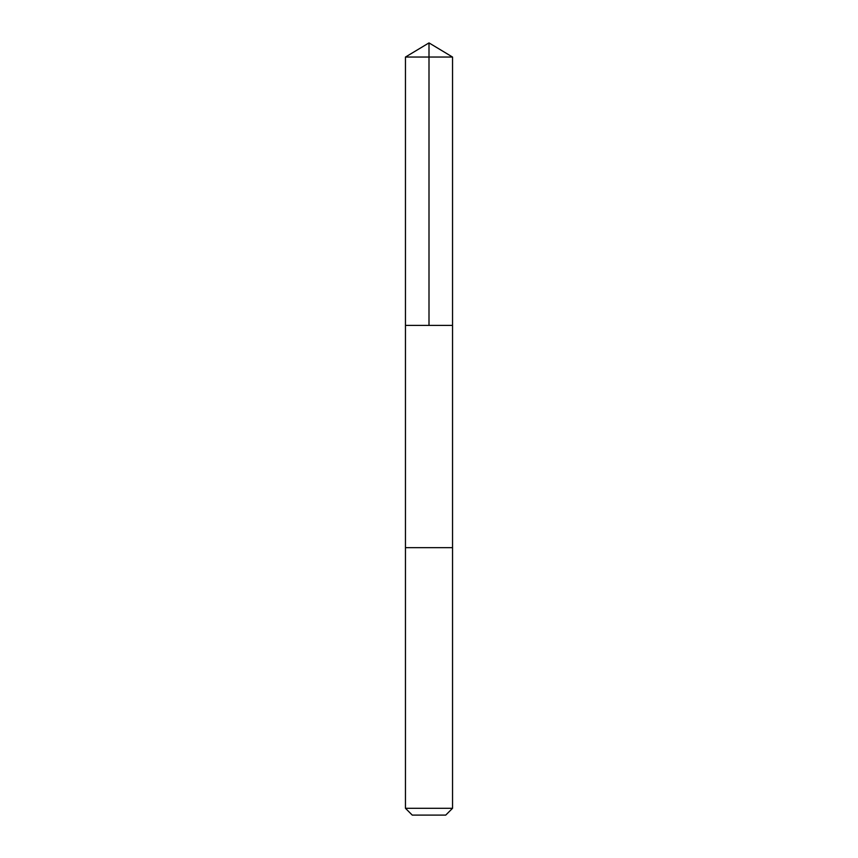 <?xml version="1.0" encoding="UTF-8"?>
<svg xmlns="http://www.w3.org/2000/svg" width="858" height="858" viewBox="0 0 858 858"><rect width="100%" height="100%" fill="white"/><g stroke="black" fill="none" stroke-linecap="round" stroke-linejoin="round"><path stroke-width="1.29" d="M405.459 325.407L452.541 325.407L452.541 57.046L405.459 57.046L405.459 325.407L452.541 325.407L452.541 547.651L405.459 547.651L405.459 325.407M431.864 547.651L405.459 547.651L405.459 808.3L452.541 808.3L452.541 547.651L431.864 547.651M452.541 808.3L445.742 815.1L412.258 815.1L405.459 808.3M429 325.407L429 42.9L405.459 57.046M429 42.9L452.541 57.046"/></g></svg>
